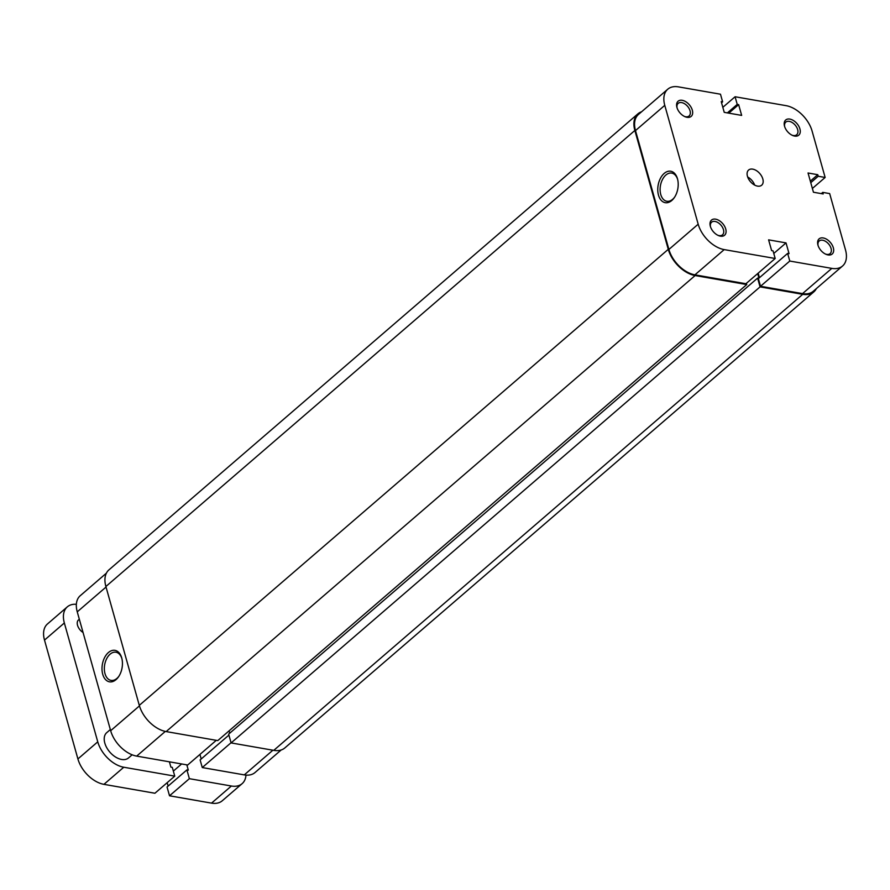 <?xml version="1.0" encoding="UTF-8"?>
<svg xmlns="http://www.w3.org/2000/svg" width="890" height="890" viewBox="0 0 890 890"><rect width="100%" height="100%" fill="white"/><g stroke="black" fill="none" stroke-linecap="round" stroke-linejoin="round"><path stroke-width="1.33" d="M132.143 754.809L128.505 757.946A16.688 10.335 -130.8 0 1 115.466 756.978A16.688 10.335 -130.8 0 1 104.809 743.072A16.688 10.335 -130.8 0 1 106.722 732.67L110.338 729.555M83.048 632.49A8.678 5.373 -130.8 0 1 77.541 625.281A8.678 5.373 -130.8 0 1 78.542 619.874A8.678 5.373 -130.8 0 1 79.355 619.351M123.777 767.236L174.763 776.136L154.916 793.246L103.93 784.346L123.777 767.236A25.866 16.009 -130.8 0 1 97.755 741.837L64.347 622.978A25.866 16.009 -130.8 0 1 67.317 606.858A25.866 16.009 -130.8 0 1 76.351 604.299M174.763 776.136L172.293 767.358L170.891 767.113L169.4 761.818M245.974 775.101A25.866 16.009 -130.8 0 1 242.113 783.667L222.255 800.778A25.866 16.009 -130.8 0 1 211.542 803.125L169.523 795.794L189.37 778.683L186.9 769.906L188.313 770.15L186.822 764.866M189.37 778.683L231.389 786.015A25.866 16.009 -130.8 0 0 242.113 783.667M103.93 784.346A25.866 16.009 -130.8 0 1 77.908 758.948L44.5 640.088A25.866 16.009 -130.8 0 1 47.47 623.968L67.317 606.858M169.523 795.794L167.053 787.016L186.9 769.906M173.35 771.096L181.638 763.954M168.132 786.093L167.175 782.677M695.123 275.544L746.755 284.555L217.783 740.591L166.152 731.58L695.123 275.544A26.7 16.532 -130.8 0 1 668.268 249.334L634.859 130.474A26.7 16.532 -130.8 0 1 637.919 113.831A26.7 16.532 -130.8 0 1 641.568 111.784M166.152 731.58A26.7 16.532 -130.8 0 1 139.296 705.358L105.888 586.51A26.7 16.532 -130.8 0 1 108.947 569.867L637.919 113.831M816.364 288.594A26.7 16.532 -130.8 0 1 813.805 291.898A26.7 16.532 -130.8 0 1 802.736 294.323L760.071 286.88L757.601 278.103L758.758 278.303M813.805 291.898L284.833 747.934A26.7 16.532 -130.8 0 1 273.764 750.359L802.736 294.323M273.764 750.359L231.1 742.916L760.071 286.88M231.1 742.916L228.641 734.139L757.601 278.103M758.959 278.136L757.679 273.586M229.72 733.215L229.064 730.868M746.755 284.555L746.399 283.309M725.728 229.008A10.013 6.197 -130.8 0 1 718.352 235.516A10.013 6.197 -130.8 0 1 710.354 226.327A10.013 6.197 -130.8 0 1 710.32 226.194A10.013 6.197 -130.8 0 1 715.716 219.185A10.013 6.197 -130.8 0 1 725.728 229.008M717.807 235.272A8.344 5.162 49.2 0 0 722.491 234.838A8.344 5.162 49.2 0 0 723.448 229.642A8.344 5.162 49.2 0 0 718.119 222.689A8.344 5.162 49.2 0 0 711.6 222.2A8.344 5.162 49.2 0 0 710.487 226.772M692.309 110.149A10.013 6.197 -130.8 0 1 684.944 116.668A10.013 6.197 -130.8 0 1 676.945 107.468A10.013 6.197 -130.8 0 1 676.901 107.334A10.013 6.197 -130.8 0 1 682.296 100.325A10.013 6.197 -130.8 0 1 692.309 110.149M684.399 116.412A8.344 5.162 49.2 0 0 689.082 115.978A8.344 5.162 49.2 0 0 690.039 110.783A8.344 5.162 49.2 0 0 684.71 103.83A8.344 5.162 49.2 0 0 678.191 103.34A8.344 5.162 49.2 0 0 677.079 107.913M833.329 247.787A10.013 6.197 -130.8 0 1 825.965 254.295A10.013 6.197 -130.8 0 1 817.955 245.106A10.013 6.197 -130.8 0 1 817.921 244.972A10.013 6.197 -130.8 0 1 823.317 237.964A10.013 6.197 -130.8 0 1 833.329 247.787M825.419 254.039A8.344 5.162 49.2 0 0 830.103 253.617A8.344 5.162 49.2 0 0 831.06 248.421A8.344 5.162 49.2 0 0 825.731 241.468A8.344 5.162 49.2 0 0 819.201 240.979A8.344 5.162 49.2 0 0 818.088 245.551M799.921 128.928A10.013 6.197 -130.8 0 1 792.556 135.436A10.013 6.197 -130.8 0 1 784.546 126.247A10.013 6.197 -130.8 0 1 784.513 126.113A10.013 6.197 -130.8 0 1 789.908 119.104A10.013 6.197 -130.8 0 1 799.921 128.928M792.011 135.18A8.344 5.162 49.2 0 0 796.695 134.757A8.344 5.162 49.2 0 0 797.651 129.562A8.344 5.162 49.2 0 0 792.311 122.609A8.344 5.162 49.2 0 0 785.792 122.119A8.344 5.162 49.2 0 0 784.68 126.692M677.479 178.768A15.964 10.001 99.9 0 1 677.535 178.99A15.964 10.001 99.9 0 1 674.275 197.68A15.964 10.001 99.9 0 1 658.489 195.133A15.964 10.001 99.9 0 1 664.185 173.417A15.964 10.001 99.9 0 1 677.479 178.768M677.679 179.535A14.296 8.956 -80.1 0 0 671.716 173.094A14.296 8.956 -80.1 0 0 662.449 179.558A14.296 8.956 -80.1 0 0 660.758 194.51A14.296 8.956 -80.1 0 0 666.81 201.251A14.296 8.956 -80.1 0 0 674.587 197.213M747.444 176.287A10.013 6.197 49.2 0 0 753.852 184.631A10.013 6.197 49.2 0 0 761.673 185.209A10.013 6.197 49.2 0 0 762.819 178.968A10.013 6.197 49.2 0 0 756.422 170.624A10.013 6.197 49.2 0 0 748.601 170.046A10.013 6.197 49.2 0 0 747.444 176.287M842.53 266.032L813.26 291.275A25.866 16.009 -130.8 0 1 802.535 293.611L760.516 286.28L789.786 261.048L831.805 268.38A25.866 16.009 49.2 0 0 842.53 266.032A25.866 16.009 49.2 0 0 845.5 249.912L829.669 193.586L822.749 192.385L823.194 193.942L813.449 192.24L808.042 172.994L817.777 174.696L818.222 176.253L825.141 177.466L812.092 131.053A25.866 16.009 49.2 0 0 786.07 105.654L735.084 96.754L722.825 107.323M698.183 224.202A25.866 16.009 49.2 0 0 724.204 249.601L775.19 258.489L745.909 283.732L694.923 274.843A25.866 16.009 -130.8 0 1 668.902 249.445L698.183 224.202L664.774 105.343L635.493 130.585L668.902 249.445M635.493 130.585A25.866 16.009 -130.8 0 1 638.464 114.465L667.745 89.223A25.866 16.009 49.2 0 0 664.774 105.343M760.516 286.28L758.369 278.637L787.639 253.405L789.052 253.65L786.026 242.892L768.604 239.855L771.63 250.613L773.043 250.858L775.19 258.489M759.448 277.713L758.169 273.163M789.786 261.048L787.639 253.405M667.745 89.223A25.866 16.009 49.2 0 1 678.458 86.875L720.477 94.207L722.624 101.849L721.223 101.605L724.238 112.351L741.659 115.4L738.644 104.642L737.231 104.397L735.084 96.754M754.653 185.098A10.013 6.197 49.2 0 0 747.678 176.999M812.392 188.446L825.141 177.466M773.777 253.461L786.026 242.892M728.777 113.152L738.644 104.642M727.364 112.908L737.231 104.397M721.545 102.784L722.624 101.849M821.325 193.619L822.749 192.385M810.334 181.126L817.777 174.696M810.768 182.684L818.222 176.253M102.728 674.275A15.964 10.001 99.9 0 1 108.413 652.548A15.964 10.001 99.9 0 1 121.719 657.899A15.964 10.001 99.9 0 1 121.774 658.122A15.964 10.001 99.9 0 1 118.515 676.823A15.964 10.001 99.9 0 1 102.728 674.275M121.908 658.667A14.296 8.956 -80.1 0 0 115.956 652.225A14.296 8.956 -80.1 0 0 106.678 658.689A14.296 8.956 -80.1 0 0 104.998 673.641A14.296 8.956 -80.1 0 0 111.05 680.394A14.296 8.956 -80.1 0 0 118.826 676.344M231.055 742.738L202.275 767.558L244.283 774.89L272.918 750.203M106.032 587.044L77.252 611.853L110.66 730.712L139.452 705.892M77.252 611.853A25.866 16.009 -130.8 0 1 80.222 595.733L106.388 573.171M281.184 749.981L255.007 772.542A25.866 16.009 -130.8 0 1 244.283 774.89M228.908 735.096L200.117 759.915L202.275 767.558M199.927 754.442L201.196 758.981M165.329 731.413L136.682 756.111L187.668 765.011L216.292 740.324M136.682 756.111A25.866 16.009 -130.8 0 1 110.66 730.712M44.5 640.088L64.347 622.978M77.908 758.948L97.755 741.837M211.542 803.125L231.389 786.015M105.888 586.51L634.859 130.474M139.296 705.358L668.268 249.334M724.204 249.601L694.923 274.843M802.535 293.611L831.805 268.38"/></g></svg>
